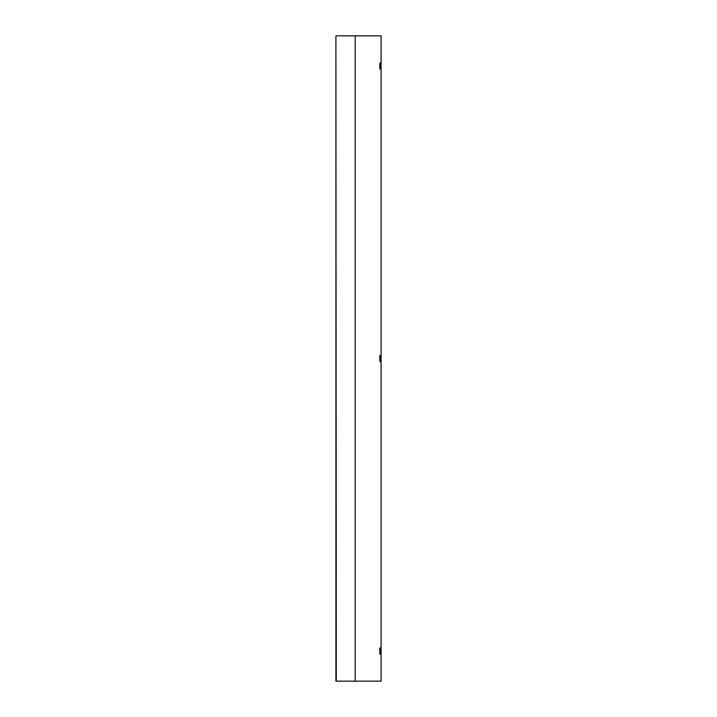 <?xml version="1.0" encoding="UTF-8"?>
<svg xmlns="http://www.w3.org/2000/svg" width="717" height="717" viewBox="0 0 717 717"><rect width="100%" height="100%" fill="white"/><g stroke="black" fill="none" stroke-linecap="round" stroke-linejoin="round"><path stroke-width="1.08" d="M380.225 63.347L380.225 68.76L380.225 63.347L381.085 62.54L381.085 681.15L335.915 681.15L335.915 35.85L336.291 681.15M336.291 35.85L381.085 35.85L381.085 62.54M381.085 69.621L379.795 68.76L379.795 63.168L381.085 62.307M380.225 355.883L380.225 361.01L380.225 355.883L381.085 355.076M381.085 362.157L379.795 361.296L379.795 355.704L381.085 354.843M380.225 648.419L380.225 653.653L380.225 648.419L381.085 647.612M381.085 654.693L379.795 653.832L379.795 648.24L381.085 647.379M355.202 35.85L355.202 681.15"/></g></svg>
